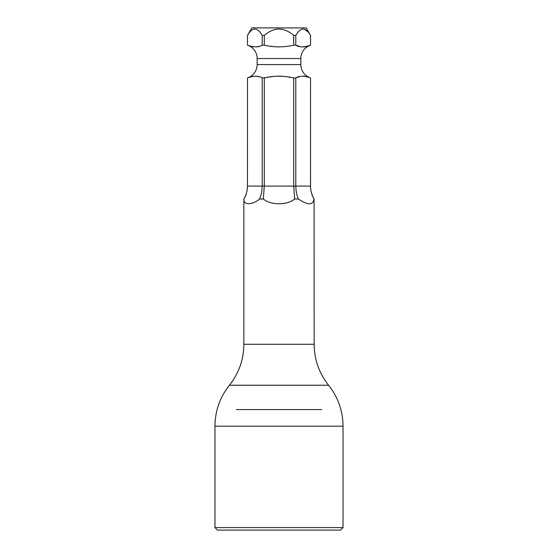 <?xml version="1.0" encoding="UTF-8"?>
<svg xmlns="http://www.w3.org/2000/svg" width="558" height="558" viewBox="0 0 558 558"><rect width="100%" height="100%" fill="white"/><g stroke="black" fill="none" stroke-linecap="round" stroke-linejoin="round"><path stroke-width="0.84" d="M308.881 77.395L310.513 77.925A14.062 14.062 0 0 1 300.846 64.561L300.846 58.534A14.062 14.062 0 0 1 310.541 45.17L310.541 35.433L306.189 27.9L251.811 27.9L247.487 35.433C252.376 26.958 257.28 26.958 262.197 35.433L264.304 35.419M293.71 45.17L293.71 35.433C283.876 26.958 274.069 26.958 264.29 35.433L264.29 45.17C273.999 47.43 283.806 47.43 293.71 45.17L295.803 45.17C298.976 47.409 303.88 47.409 310.513 45.17L310.506 45.17M293.71 35.433L295.81 35.426C300.692 26.958 305.596 26.958 310.513 35.433L310.541 45.17M304.452 29.337L307.584 31.499M260.9 33.487L262.197 35.433L262.197 45.17L264.29 45.17M243.937 198.969L243.916 199.004C243.183 205.881 253.471 204.57 259.575 199.011C261.193 195.565 262.065 191.261 262.197 186.093L247.487 186.093C247.285 191.331 246.092 195.642 243.916 199.011L243.846 199.011C246.231 195.035 247.438 190.731 247.459 186.093L247.487 77.925A14.062 14.062 0 0 0 257.154 64.561L257.154 58.534A14.062 14.062 0 0 0 247.459 45.17L247.487 35.433L247.459 45.17C254.016 47.416 258.919 47.416 262.197 45.17M314.154 344.286L243.846 344.286C243.7 359.582 238.887 373.232 229.408 385.236L328.592 385.236C319.113 373.232 314.3 359.582 314.154 344.286L314.084 199.011C311.894 195.593 310.701 191.289 310.513 186.093L310.541 77.925C303.852 75.686 298.942 75.686 295.803 77.925L293.71 77.925L293.71 186.093L295.803 186.093C295.949 191.331 296.821 195.642 298.425 199.011L294.652 199.011L293.71 186.093L262.197 186.093L262.197 77.925L267.728 77.36M283.45 203.461L279 203.747C272.36 203.677 267.136 202.094 263.341 199.011L264.29 186.093L264.29 77.925C273.964 75.665 283.778 75.665 293.71 77.925M247.459 186.093L247.487 77.925C253.981 75.679 258.884 75.679 262.197 77.925M249.119 77.395L249.566 77.241M250.933 76.795L251.574 76.606M252.621 76.355L253.471 76.209M257.343 76.411L258.828 76.816M270.016 76.976L273.176 76.516M277.703 76.139L279 76.118M280.304 76.139L284.824 76.516M287.984 76.976L290.272 77.36M297.567 77.346L299.116 76.837M303.552 76.125L304.529 76.209M305.379 76.355L306.426 76.606M307.067 76.795L308.435 77.241M308.428 45.861L307.067 46.3M306.391 46.502L305.372 46.739M304.375 46.907L303.475 46.97M299.241 46.3L297.016 45.561M273.873 46.663L270.721 46.23M258.668 46.328L257.461 46.656M253.625 46.907L252.628 46.739M251.609 46.495L250.94 46.307M249.572 45.861L249.168 45.721M263.341 199.011L259.568 199.011M279 527.589L214.969 527.589L214.969 426.179L343.031 426.179L343.031 527.589L279 527.589M343.031 527.589L340.519 530.1L217.481 530.1L214.969 527.589M236.313 409.572L321.687 409.572L236.313 409.572M298.425 199.011C307.779 205.379 312.996 205.379 314.084 199.011L313.701 201.096M311.587 203.398L311.19 203.531M279 203.747C285.612 203.684 290.83 202.108 294.659 199.011M295.803 77.925L295.803 186.093L310.541 186.093L310.757 189.567M295.803 45.17L295.803 35.433M257.154 64.561L300.846 64.561M257.154 58.534L300.846 58.534M243.846 199.011L243.846 344.286M229.408 385.236C219.929 397.24 215.116 410.89 214.969 426.179M328.592 385.236C338.071 397.24 342.884 410.89 343.031 426.179M314.154 199.011C311.769 195.035 310.562 190.731 310.541 186.093L310.541 77.925"/></g></svg>
